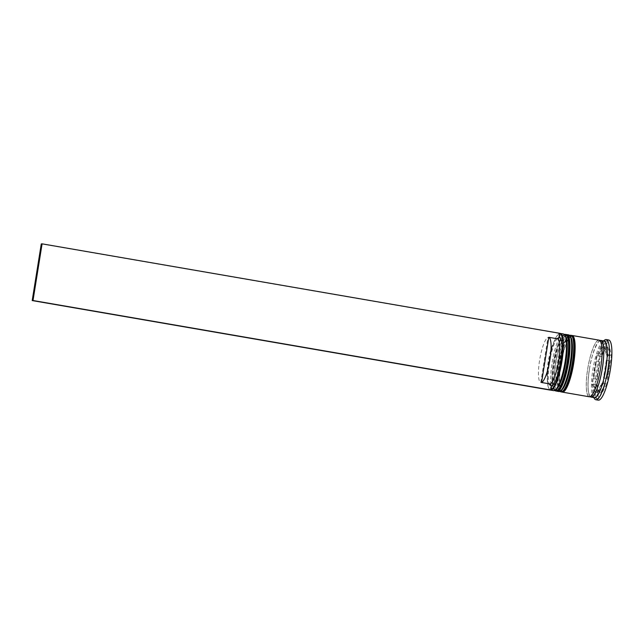 <?xml version="1.0" encoding="UTF-8"?>
<svg xmlns="http://www.w3.org/2000/svg" width="644" height="644" viewBox="0 0 644 644"><rect width="100%" height="100%" fill="white"/><g stroke="black" fill="none" stroke-linecap="round" stroke-linejoin="round"><path stroke-width="0.48" stroke-dasharray="3.22 2.42" d="M550.185 390.087L550.821 386.126A24.786 5.45 99.8 0 1 549.807 385.305A24.786 5.45 99.8 0 1 549.759 360.793A24.786 5.45 99.8 0 1 558.034 337.714A24.786 5.45 99.8 0 1 558.63 337.376L559.201 333.825A28.376 6.239 -80.2 0 0 558.453 334.236A28.376 6.239 -80.2 0 0 548.72 362.218A28.376 6.239 -80.2 0 0 549.034 388.726A28.376 6.239 -80.2 0 0 550.25 389.676A28.376 6.239 -80.2 0 0 551.063 389.612M550.443 390.063A28.739 6.319 99.8 0 1 549.308 389.121A28.739 6.319 99.8 0 1 548.986 362.282A28.739 6.319 99.8 0 1 558.839 333.946A28.739 6.319 99.8 0 1 560.063 333.439M556.384 389.282A27.66 6.078 99.8 0 1 554.911 389.749A27.66 6.078 99.8 0 1 553.373 362.983A27.66 6.078 99.8 0 1 564.329 335.234A27.66 6.078 99.8 0 1 565.561 336.168M563.476 333.995A28.739 6.319 -80.2 0 0 552.093 362.822A28.739 6.319 -80.2 0 0 553.695 390.634M561.56 390.175A27.66 6.078 99.8 0 1 560.087 390.642A27.66 6.078 99.8 0 1 558.557 363.876A27.66 6.078 99.8 0 1 569.513 336.128A27.66 6.078 99.8 0 1 570.737 337.07M568.66 334.888A28.739 6.319 -80.2 0 0 557.277 363.715A28.739 6.319 -80.2 0 0 558.871 391.528M594.436 397.678A28.739 6.319 99.8 0 1 593.164 396.704A28.739 6.319 99.8 0 1 592.842 369.865A28.739 6.319 99.8 0 1 602.695 341.521A28.739 6.319 99.8 0 1 604.225 341.038M594.501 398.708A30.534 6.714 99.8 0 1 594.162 370.195A30.534 6.714 99.8 0 1 604.636 340.08M568.282 362.419A27.66 6.078 99.8 0 1 557.326 390.167A27.66 6.078 99.8 0 1 555.796 363.401A27.66 6.078 99.8 0 1 566.752 335.653A27.66 6.078 99.8 0 1 568.282 362.419A27.66 6.078 99.8 0 1 557.672 390.184A27.66 6.078 99.8 0 1 555.796 363.401A27.66 6.078 99.8 0 1 566.406 335.637A27.66 6.078 99.8 0 1 568.282 362.419M556.706 391.077A28.739 6.319 99.8 0 1 555.547 363.417A28.739 6.319 99.8 0 1 566.47 334.59M573.466 363.321A27.66 6.078 99.8 0 1 562.51 391.061A27.66 6.078 99.8 0 1 560.972 364.295A27.66 6.078 99.8 0 1 571.928 336.546A27.66 6.078 99.8 0 1 573.466 363.321A27.66 6.078 99.8 0 1 562.848 391.077A27.66 6.078 99.8 0 1 560.972 364.295A27.66 6.078 99.8 0 1 571.59 336.53A27.66 6.078 99.8 0 1 573.466 363.321M561.89 391.971A28.739 6.319 99.8 0 1 560.731 364.311A28.739 6.319 99.8 0 1 571.655 335.484M589.26 396.776A28.739 6.319 99.8 0 1 587.666 368.964A28.739 6.319 99.8 0 1 599.049 340.145M590.17 396.656A28.739 6.319 99.8 0 1 589.389 369.262A28.739 6.319 99.8 0 1 599.862 340.563M598.276 400.157A30.534 6.714 99.8 0 1 596.586 370.606A30.534 6.714 99.8 0 1 608.677 339.984M593.736 378.712L597.189 379.308A23.353 5.136 99.8 0 1 598.204 370.485A23.353 5.136 99.8 0 1 600.031 361.598L596.577 361.002L593.736 378.712A23.353 5.136 99.8 0 1 594.75 369.889A23.353 5.136 99.8 0 1 596.577 361.002M601.971 383.124L605.424 383.719A23.353 5.136 99.8 0 1 600.498 392.848L597.044 392.252L601.971 383.124A23.353 5.136 99.8 0 1 597.044 392.252M606.31 360.238L609.763 360.833A23.353 5.136 99.8 0 1 606.93 378.543L603.476 377.948L606.31 360.238A23.353 5.136 99.8 0 1 603.476 377.948M604.362 346.593L607.815 347.188A23.353 5.136 99.8 0 1 609.908 355.77L606.455 355.174L604.362 346.593A23.353 5.136 99.8 0 1 606.455 355.174M598.075 355.826L601.528 356.422A23.353 5.136 99.8 0 1 606.455 347.293L603.001 346.697L598.075 355.826A23.353 5.136 99.8 0 1 603.001 346.697M605.424 383.719L600.498 392.848M609.763 360.833L606.93 378.543M607.815 347.188L609.908 355.77M601.528 356.422L606.455 347.293M597.189 379.308L600.031 361.598M606.865 383.945L598.888 398.7L595.507 384.83L600.095 356.204L608.065 341.441L611.446 355.311L606.865 383.945L603.412 383.349L595.442 398.105L598.888 398.7M560.079 333.351L559.201 333.825A28.376 6.239 99.8 0 1 560.006 333.761M595.442 398.105L592.053 384.235L596.642 355.601L604.611 340.845L607.992 354.715L603.412 383.349M607.992 354.715L611.446 355.311M604.611 340.845L608.065 341.441M596.642 355.601L600.095 356.204M592.053 384.235L595.507 384.83M595.692 392.357A23.353 5.136 99.8 0 1 593.599 383.776L595.692 392.357L599.145 392.953A23.353 5.136 99.8 0 1 597.052 384.371L593.599 383.776M599.145 392.953L597.052 384.371M550.821 386.126L549.38 384.049A22.991 5.055 99.8 0 1 548.471 383.301A22.991 5.055 99.8 0 1 548.422 360.56A22.991 5.055 99.8 0 1 556.094 339.155A22.991 5.055 99.8 0 1 556.617 338.849L558.63 337.376M549.38 384.049L540.743 382.56A22.991 5.055 99.8 0 1 539.583 360.334A22.991 5.055 99.8 0 1 547.988 337.359L556.617 338.849M540.743 382.56L547.988 337.359M559.266 333.415L41.28 243.907M565.142 335.669A27.66 6.078 -80.2 0 0 553.373 362.983A27.66 6.078 -80.2 0 0 555.82 389.62M555.764 390.988A28.739 6.319 99.8 0 1 554.17 363.176A28.739 6.319 99.8 0 1 565.553 334.357M565.899 334.413A28.739 6.319 -80.2 0 0 554.516 363.24A28.739 6.319 -80.2 0 0 556.11 391.053M570.318 336.562A27.66 6.078 -80.2 0 0 558.557 363.876A27.66 6.078 -80.2 0 0 560.996 390.514M560.94 391.882A28.739 6.319 99.8 0 1 559.346 364.077A28.739 6.319 99.8 0 1 570.729 335.25M571.075 335.307A28.739 6.319 -80.2 0 0 559.692 364.134A28.739 6.319 -80.2 0 0 561.286 391.946M590.331 396.583A28.561 6.279 99.8 0 1 589.429 369.262A28.561 6.279 99.8 0 1 599.983 340.684M600.602 367.957A28.561 6.279 -80.2 0 0 598.662 340.306A28.561 6.279 -80.2 0 0 587.706 368.964A28.561 6.279 -80.2 0 0 589.646 396.615A28.561 6.279 -80.2 0 0 600.602 367.957M564.329 334.445L563.001 335.218L560.546 338.47L557.173 346.609L553.349 362.991L551.989 376.571L552.455 385.611L553.647 389.314L554.645 390.489M569.505 335.339L568.177 336.112L565.722 339.364L562.357 347.502L558.525 363.884L557.173 377.464L557.64 386.505L558.823 390.208L559.821 391.383M589.453 369.254C587.658 381.546 587.594 389.99 589.26 394.587L590.307 395.867L592.424 394.144C595.724 389.073 598.437 380.346 600.578 367.966C602.381 355.673 602.446 347.229 600.771 342.632L599.725 341.352C599.661 338.422 591.522 351.857 589.453 369.254M593.164 396.704L593.728 397.549M554.911 389.749L557.326 390.167M560.087 390.642L562.51 391.061M569.513 336.128L571.928 336.546M564.329 335.234L566.752 335.653M602.695 341.521L603.517 340.918M548.471 383.301L549.807 385.305M556.094 339.155L558.034 337.714"/><path stroke-width="0.97" d="M560.063 333.439A28.739 6.319 99.8 0 1 560.369 333.455A28.739 6.319 99.8 0 1 561.962 361.268A28.739 6.319 99.8 0 1 550.58 390.095A28.739 6.319 99.8 0 1 550.443 390.063M551.063 389.612A28.376 6.239 -80.2 0 0 561.536 361.22A28.376 6.239 -80.2 0 0 560.006 333.761L560.079 333.351L42.085 243.843L33.013 300.507L32.2 300.571L550.185 390.087L550.998 390.023L551.634 386.062L550.193 383.985L541.556 382.496L548.801 337.295A22.991 5.055 99.8 0 1 549.96 359.521A22.991 5.055 99.8 0 1 541.556 382.496M564.756 334.969L565.561 336.168A27.66 6.078 99.8 0 1 565.867 362.009A27.66 6.078 99.8 0 1 556.384 389.282L555.217 390.143A28.739 6.319 -80.2 0 0 565.078 361.807A28.739 6.319 -80.2 0 0 564.756 334.969A28.739 6.319 -80.2 0 0 563.476 333.995L560.369 333.455M550.58 390.095L553.695 390.634A28.739 6.319 -80.2 0 0 555.217 390.143M569.932 335.862L570.737 337.07A27.66 6.078 99.8 0 1 571.043 362.902A27.66 6.078 99.8 0 1 561.56 390.175L560.401 391.045A28.739 6.319 -80.2 0 0 570.254 362.701A28.739 6.319 -80.2 0 0 569.932 335.862A28.739 6.319 -80.2 0 0 568.66 334.888L566.929 334.59A28.739 6.319 99.8 0 1 568.531 362.403A28.739 6.319 99.8 0 1 557.141 391.23A28.739 6.319 99.8 0 1 556.706 391.077M557.141 391.23L558.871 391.528A28.739 6.319 -80.2 0 0 560.401 391.045M599.862 340.563A28.739 6.319 99.8 0 1 600.771 340.443L604.225 341.038A28.739 6.319 99.8 0 1 605.819 368.851A28.739 6.319 99.8 0 1 594.436 397.678L590.983 397.074A28.739 6.319 99.8 0 1 590.17 396.656M603.517 340.918L604.636 340.08A30.534 6.714 99.8 0 1 606.262 339.565A30.534 6.714 99.8 0 1 607.952 369.117A30.534 6.714 99.8 0 1 595.861 399.739A30.534 6.714 99.8 0 1 594.501 398.708L593.728 397.549M571.655 335.484A28.739 6.319 99.8 0 1 572.114 335.484A28.739 6.319 99.8 0 1 573.707 363.297A28.739 6.319 99.8 0 1 562.325 392.124A28.739 6.319 99.8 0 1 561.89 391.971M572.114 335.484L599.049 340.145A28.739 6.319 99.8 0 1 600.643 367.957A28.739 6.319 99.8 0 1 589.26 396.776L562.325 392.124M600.771 340.443A28.739 6.319 99.8 0 1 602.365 368.255A28.739 6.319 99.8 0 1 590.983 397.074M606.262 339.565L608.677 339.984A30.534 6.714 99.8 0 1 610.375 369.535A30.534 6.714 99.8 0 1 598.276 400.157L595.861 399.739M548.801 337.295L557.43 338.792A22.991 5.055 99.8 0 1 558.598 361.01A22.991 5.055 99.8 0 1 550.193 383.985M557.43 338.792L559.443 337.311A24.786 5.45 99.8 0 1 560.731 361.284A24.786 5.45 99.8 0 1 551.634 386.062M559.443 337.311L560.006 333.761M566.47 334.59A28.739 6.319 99.8 0 1 566.929 334.59M550.998 390.023L33.013 300.507M42.085 243.843L41.28 243.907L32.2 300.571M555.82 389.62A27.66 6.078 -80.2 0 0 565.867 362.009A27.66 6.078 -80.2 0 0 565.142 335.669M567.147 362.161A28.739 6.319 99.8 0 1 555.764 390.988L556.11 391.053A28.739 6.319 -80.2 0 0 567.493 362.226A28.739 6.319 -80.2 0 0 565.899 334.413L565.553 334.357A28.739 6.319 99.8 0 1 567.147 362.161M560.996 390.514A27.66 6.078 -80.2 0 0 571.043 362.902A27.66 6.078 -80.2 0 0 570.318 336.562M572.323 363.063A28.739 6.319 99.8 0 1 560.94 391.882L561.286 391.946A28.739 6.319 -80.2 0 0 572.669 363.119A28.739 6.319 -80.2 0 0 571.075 335.307L570.729 335.25A28.739 6.319 99.8 0 1 572.323 363.063M599.983 340.684A28.561 6.279 99.8 0 1 602.325 368.255A28.561 6.279 99.8 0 1 590.331 396.583M554.645 390.489L555.764 390.988M565.899 334.413L568.016 336.088C568.837 337.512 569.803 340.169 569.666 348.831L568.314 362.411C566.535 373.053 564.136 381.224 561.117 386.931L558.662 390.184L556.11 391.053M564.329 334.445L565.553 334.357M559.821 391.383L560.94 391.882M571.075 335.307L573.192 336.989C574.021 338.406 574.979 341.062 574.851 349.724L573.49 363.313C571.711 373.947 569.312 382.125 566.293 387.833L563.838 391.077L561.286 391.946M569.505 335.339L570.729 335.25"/></g></svg>

